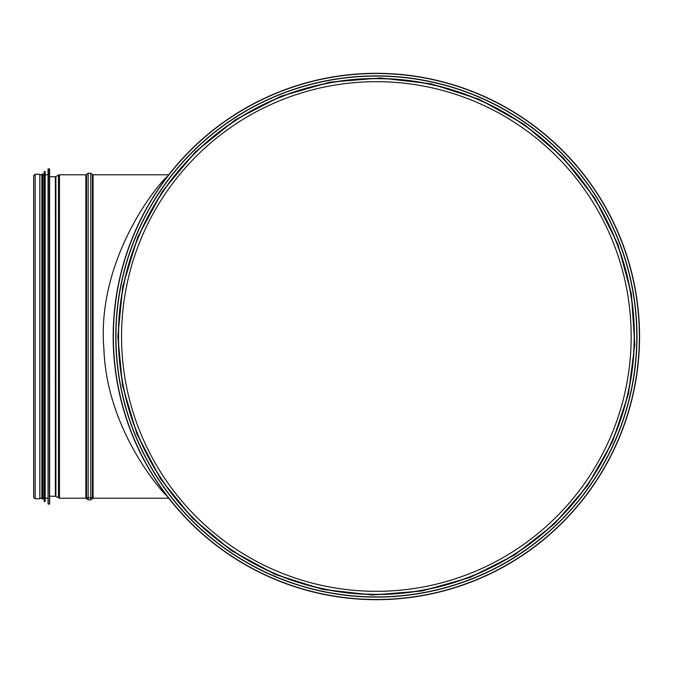 <?xml version="1.0" encoding="UTF-8"?>
<svg xmlns="http://www.w3.org/2000/svg" width="673" height="673" viewBox="0 0 673 673"><rect width="100%" height="100%" fill="white"/><g stroke="black" fill="none" stroke-linecap="round" stroke-linejoin="round"><path stroke-width="1.01" d="M631.181 336.5A254.815 254.815 0 0 1 248.96 557.177A254.815 254.815 0 0 1 248.96 115.823A254.815 254.815 0 0 1 631.181 336.5M634.185 336.5A257.809 257.809 0 0 1 247.462 559.776A257.809 257.809 0 0 1 247.462 113.224A257.809 257.809 0 0 1 634.185 336.5A257.809 257.809 0 0 1 247.462 559.776A257.809 257.809 0 0 1 247.462 113.224A257.809 257.809 0 0 1 634.185 336.5M113.182 336.5A263.193 263.193 0 0 0 507.964 564.428A263.193 263.193 0 0 0 507.964 108.572A263.193 263.193 0 0 0 113.182 336.5A263.193 263.193 0 0 0 507.964 564.428A263.193 263.193 0 0 0 507.964 108.572A263.193 263.193 0 0 0 113.182 336.5M115.764 336.5A260.602 260.602 0 0 0 506.668 562.191A260.602 260.602 0 0 0 506.668 110.809A260.602 260.602 0 0 0 115.764 336.5A260.602 260.602 0 0 0 506.668 562.191A260.602 260.602 0 0 0 506.668 110.809A260.602 260.602 0 0 0 115.764 336.5M92.437 497.7L86.514 497.7M167.493 176.368C154.403 187.54 96.441 262.243 103.903 348.984C106.527 425.925 156.346 486.007 167.501 496.64M168.973 498.222L93.093 498.222L93.093 174.778L168.721 174.778M49.625 496.253L55.363 496.253L59.493 498.222L85.858 498.222L88.163 499.812L90.796 499.812L93.093 498.222M35.147 498.735L39.85 498.735L39.85 174.265L35.147 174.265L33.65 175.762L33.65 497.238L35.147 498.735L35.147 174.265M49.625 496.876L49.625 176.124M48.271 504.111L49.625 503.9L49.625 169.1L48.271 168.889L48.061 503.917L48.271 168.889M48.061 503.917L48.061 169.083M47.758 498.222L45.175 498.222M44.334 501.528L45.175 501.318L45.175 171.682L44.334 171.472L44.124 501.343L44.334 171.472M44.124 501.343L44.124 171.657M43.829 498.222L42.904 498.222M42.904 174.055L41.869 174.055L41.869 498.945L42.904 498.945L42.904 174.055L42.904 174.778L43.829 174.778M41.869 498.222L39.85 498.222M113.375 336.5A262.992 262.992 0 0 0 507.863 564.26A262.992 262.992 0 0 0 507.863 108.74A262.992 262.992 0 0 0 113.375 336.5M115.949 336.5A260.417 260.417 0 0 0 506.576 562.031A260.417 260.417 0 0 0 506.576 110.969A260.417 260.417 0 0 0 115.949 336.5M118.347 336.5A258.02 258.02 0 0 0 505.381 559.953A258.02 258.02 0 0 0 505.381 113.047A258.02 258.02 0 0 0 118.347 336.5M92.437 498.457L92.437 174.543L93.093 174.778M90.796 499.812L90.796 173.188L92.437 174.543M88.163 499.812L88.163 173.188L90.796 173.188M86.514 498.457L86.514 174.543L88.163 173.188M85.858 498.222L85.858 174.778L86.514 174.543M59.493 498.222L59.493 174.778L85.858 174.778M58.433 497.927L58.433 175.073L59.493 174.778M55.893 496.405L55.893 176.595L58.433 175.073M55.363 496.253L55.363 176.747L55.893 176.595M49.415 504.111L49.415 168.889M44.973 501.528L44.973 171.472M117.834 336.5L122.579 385.822L136.998 434.178L160.645 478.999L192.503 518.269L231.209 550.447L275.198 574.422L322.804 589.422L372.304 594.999L421.954 590.987L470.015 577.484L514.736 554.897L554.426 523.947L587.504 485.704L612.548 441.648L628.489 393.764L634.774 344.618L631.425 294.21L617.974 244.492L594.823 198.232L563.023 157.6L523.981 124.244L479.353 99.36L430.888 83.78L380.43 78.001L329.812 82.19L280.885 96.239L235.491 119.71L195.422 151.829L162.361 191.443L137.772 236.946L122.764 286.218L117.834 336.5M55.363 176.747L49.625 176.747M47.758 174.778L45.175 174.778M41.869 174.778L39.85 174.778"/></g></svg>
